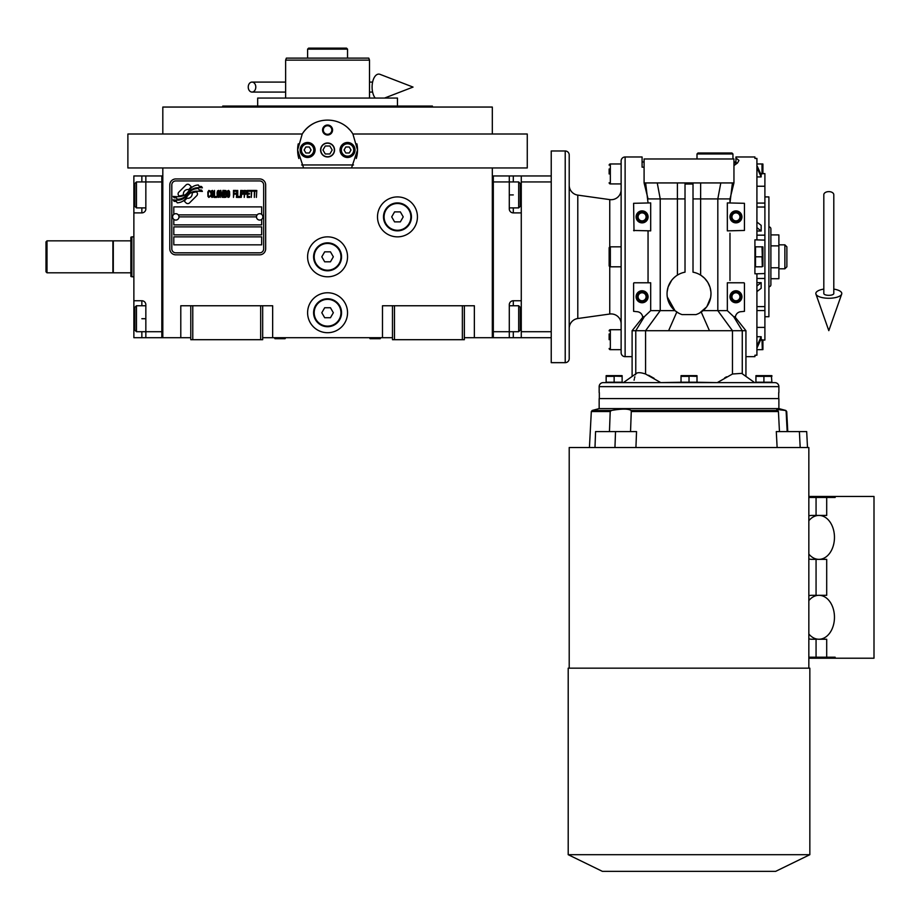 <?xml version="1.0" encoding="UTF-8"?>
<svg xmlns="http://www.w3.org/2000/svg" width="920" height="920" viewBox="0 0 920 920"><rect width="100%" height="100%" fill="white"/><g stroke="black" fill="none" stroke-linecap="round" stroke-linejoin="round"><path stroke-width="1.38" d="M464.358 337.697L492.315 337.697L492.315 167.958L127.88 167.958L127.88 134.01L302.231 134.01A29.957 29.957 0 0 1 314.145 123.211M392.472 337.697L262.671 337.697M190.785 337.697L162.817 337.697L162.817 167.958M347.541 312.742A19.964 19.964 0 0 0 327.566 292.767A19.964 19.964 0 0 0 307.602 312.742A19.964 19.964 0 0 0 327.566 332.706A19.964 19.964 0 0 0 347.541 312.742M347.541 256.818A19.964 19.964 0 0 0 327.566 236.854A19.964 19.964 0 0 0 307.602 256.818A19.964 19.964 0 0 0 327.566 276.793A19.964 19.964 0 0 0 347.541 256.818M417.438 216.878A19.964 19.964 0 0 0 397.463 196.914A19.964 19.964 0 0 0 377.499 216.878A19.964 19.964 0 0 0 397.463 236.854A19.964 19.964 0 0 0 417.438 216.878M382.49 337.697L382.49 305.75L392.472 305.75L392.472 339.698L464.358 339.698L464.358 305.75L474.352 305.75L474.352 337.697M180.791 337.697L180.791 305.75L190.785 305.75L190.785 339.698L262.671 339.698L262.671 305.75L272.654 305.75L272.654 337.697M392.472 305.75L464.358 305.75M190.785 305.75L262.671 305.75M462.369 339.698L462.369 305.75M394.473 339.698L394.473 305.75M260.67 339.698L260.67 305.75M192.774 339.698L192.774 305.75M197.466 193.924A2.495 2.495 0 0 0 196.73 192.165L196.5 191.935A11.58 11.58 0 0 0 192.073 193.016A4.381 4.381 0 0 1 186.829 198.202A17.388 17.388 0 0 1 184.172 201.008L186.024 202.871A2.495 2.495 0 0 0 189.554 202.871L196.73 195.695A2.495 2.495 0 0 0 197.466 193.924M256.484 216.878A3.197 3.197 0 0 0 259.67 220.075A3.197 3.197 0 0 0 262.867 216.878A3.197 3.197 0 0 0 259.67 213.693A3.197 3.197 0 0 0 256.484 216.878L178.998 216.878A3.197 3.197 0 0 1 175.8 220.075A3.197 3.197 0 0 1 172.603 216.878A3.197 3.197 0 0 1 175.8 213.693A3.197 3.197 0 0 1 178.998 216.878M173.799 244.835L261.671 244.835L261.671 236.854L173.799 236.854L173.799 244.835M178.296 214.889L257.174 214.889M263.672 184.931A3.99 3.99 0 0 0 259.67 180.941L175.8 180.941A3.99 3.99 0 0 0 171.81 184.931L171.81 248.837A3.99 3.99 0 0 0 175.8 252.827L259.67 252.827A3.99 3.99 0 0 0 263.672 248.837L263.672 184.931M173.799 226.872L173.799 234.853L261.671 234.853L261.671 226.872L173.799 226.872M173.799 219.374L173.799 224.871L261.671 224.871L261.671 219.374M261.671 214.394L261.671 206.896L173.799 206.896L173.799 214.394M199.168 189.899L198.317 188.496A18.331 18.331 0 0 0 194.039 189.255A9.568 9.568 0 0 0 189.336 192.452A357.627 357.627 0 0 1 186.863 195.488A15.065 15.065 0 0 1 183.402 198.57A9.89 9.89 0 0 1 177.732 200.146A71.035 71.035 0 0 1 173.202 199.87L174.076 201.33L176.433 201.492L177.238 202.837A11.5 11.5 0 0 0 182.47 201.365A10.902 10.902 0 0 0 186.484 197.432A15.191 15.191 0 0 1 189.819 193.545A10.292 10.292 0 0 1 196.615 191.176A118.312 118.312 0 0 1 202.377 191.44L201.549 190.072L199.168 189.899M199.168 186.334L198.363 185A10.833 10.833 0 0 0 192.153 187.162A13.167 13.167 0 0 0 189.06 190.463A28.853 28.853 0 0 1 187.162 192.993A9.373 9.373 0 0 1 182.942 195.868A15.755 15.755 0 0 1 177.859 196.684A40.1 40.1 0 0 1 173.202 196.397L174.018 197.742L176.421 197.915L177.192 199.191A11.845 11.845 0 0 0 187.461 193.89A15.203 15.203 0 0 1 190.911 190.13A11.477 11.477 0 0 1 196.822 187.783A24.932 24.932 0 0 1 202.377 187.852L201.56 186.507L199.168 186.334M191.406 186.84L189.543 184.977A2.495 2.495 0 0 0 186.012 184.977L178.836 192.153A2.495 2.495 0 0 0 178.836 195.684L179.066 195.914A11.569 11.569 0 0 0 183.494 194.833A4.381 4.381 0 0 1 188.749 189.635A17.411 17.411 0 0 1 191.406 186.84M210.3 196.374L210.369 195.626L209.427 196.523L208.219 195.626L208.357 191.762L209.427 191.314L210.369 192.211L210.036 190.865L208.828 190.428L207.816 192.061L207.954 196.374L208.828 197.409L210.3 196.374M212.508 190.428L211.37 190.865L210.898 192.797L211.105 196.374L211.968 197.409L213.106 196.972L213.578 195.028L213.382 191.463L212.508 190.428M214.521 190.428L214.118 197.409L216.533 197.409L216.533 196.523L214.521 196.523L214.521 190.428M218.672 190.428L217.534 190.865L217.062 192.797L217.269 196.374L218.132 197.409L219.27 196.972L219.742 195.028L219.546 191.463L218.672 190.428M222.157 197.409L223.088 191.912L223.491 197.409L223.491 190.428L222.893 190.428L221.881 196.673L220.88 190.428L220.282 190.428L220.282 197.409L220.685 191.912L222.157 197.409M226.239 193.993L225.975 190.566L224.031 190.428L224.031 197.409L225.975 197.259L226.239 193.993M228.654 190.428L227.516 190.865L227.044 192.797L227.24 196.374L228.114 197.409L229.252 196.972L229.724 195.028L229.517 191.463L228.654 190.428M233.473 197.409L233.875 194.143L235.612 194.143L235.612 193.246L233.875 193.246L233.875 191.314L235.888 191.314L235.888 190.428L233.473 190.428L233.473 197.409M236.417 197.409L236.819 190.428L236.417 197.409M237.762 190.428L237.36 197.409L239.775 197.409L239.775 196.523L237.762 196.523L237.762 190.428M240.304 197.409L240.706 190.428L240.304 197.409M243.719 192.659L243.19 190.566L241.247 190.428L241.247 197.409L241.649 194.292L243.19 194.143L243.719 192.659M246.732 192.659L246.203 190.566L244.26 190.428L244.26 197.409L244.662 194.292L246.203 194.143L246.732 192.659M249.688 197.409L249.688 196.523L247.675 196.523L247.675 194.143L249.412 194.143L249.412 193.246L247.675 193.246L247.675 191.314L249.688 191.314L249.688 190.428L247.273 190.428L247.273 197.409L249.688 197.409M252.77 191.164L252.77 190.428L250.217 190.428L250.217 191.164L251.286 191.164L251.286 197.409L251.689 191.164L252.77 191.164M255.84 191.164L255.84 190.428L253.299 190.428L253.299 191.164L254.368 191.164L254.368 197.409L254.771 191.164L255.84 191.164M256.381 197.409L256.783 190.428L256.381 197.409M211.703 191.463L213.106 192.211L212.508 196.523L211.37 195.626L211.703 191.463M217.867 191.463L219.27 192.211L218.672 196.523L217.534 195.626L217.867 191.463M224.434 193.395L224.434 191.314L225.699 191.314L225.906 193.246L224.434 193.395M226.044 194.741L225.906 196.374L224.434 196.523L224.434 194.292L226.044 194.741M227.849 191.463L229.252 192.211L228.654 196.523L227.516 195.626L227.849 191.463M243.121 193.246L241.649 193.395L241.649 191.164L243.121 191.314L243.121 193.246M246.134 193.246L244.662 193.395L244.662 191.164L246.134 191.314L246.134 193.246M175.8 254.828A5.991 5.991 0 0 1 169.809 248.837L169.809 184.931A5.991 5.991 0 0 1 175.8 178.94L259.67 178.94A5.991 5.991 0 0 1 265.661 184.931L265.661 248.837A5.991 5.991 0 0 1 259.67 254.828L175.8 254.828M298.85 158.505A29.957 29.957 0 0 1 297.654 151.466M297.631 150.799A29.957 29.957 0 0 1 298.252 143.83M348.254 128.317A29.957 29.957 0 0 1 349.197 129.26M356.879 143.819A29.957 29.957 0 0 1 357.512 150.673M357.489 151.363A29.957 29.957 0 0 1 356.293 158.493M320.781 149.983A6.785 6.785 0 0 0 327.566 156.78A6.785 6.785 0 0 0 334.362 149.983A6.785 6.785 0 0 0 327.566 143.198A6.785 6.785 0 0 0 320.781 149.983M353.51 164.967L301.634 164.967M322.575 130.019A4.991 4.991 0 0 1 327.566 125.028A4.991 4.991 0 0 1 332.568 130.019A4.991 4.991 0 0 1 327.566 135.01A4.991 4.991 0 0 1 322.575 130.019M300.115 149.983A7.486 7.486 0 0 0 307.602 157.469A7.486 7.486 0 0 0 315.089 149.983A7.486 7.486 0 0 0 307.602 142.496A7.486 7.486 0 0 0 300.115 149.983M340.055 149.983A7.486 7.486 0 0 0 347.541 157.469A7.486 7.486 0 0 0 355.028 149.983A7.486 7.486 0 0 0 347.541 142.496A7.486 7.486 0 0 0 340.055 149.983M307.602 156.17A6.187 6.187 0 0 0 313.789 149.983A6.187 6.187 0 0 0 307.602 143.796A6.187 6.187 0 0 0 301.415 149.983A6.187 6.187 0 0 0 307.602 156.17M307.602 156.975A6.992 6.992 0 0 0 314.594 149.983A6.992 6.992 0 0 0 307.602 142.991A6.992 6.992 0 0 0 300.61 149.983A6.992 6.992 0 0 0 307.602 156.975M305.877 146.993L304.141 149.983L305.877 152.984L309.327 152.984L311.063 149.983L309.327 146.993L305.877 146.993M347.541 156.17A6.187 6.187 0 0 0 353.728 149.983A6.187 6.187 0 0 0 347.541 143.796A6.187 6.187 0 0 0 341.354 149.983A6.187 6.187 0 0 0 347.541 156.17M347.541 156.975A6.992 6.992 0 0 0 354.534 149.983A6.992 6.992 0 0 0 347.541 142.991A6.992 6.992 0 0 0 340.549 149.983A6.992 6.992 0 0 0 347.541 156.975M345.816 146.993L344.08 149.983L345.816 152.984L349.266 152.984L351.003 149.983L349.266 146.993L345.816 146.993M323.299 130.019A4.266 4.266 0 0 0 327.566 134.285A4.266 4.266 0 0 0 331.832 130.019A4.266 4.266 0 0 0 327.566 125.752A4.266 4.266 0 0 0 323.299 130.019M327.566 156.975A6.992 6.992 0 0 0 334.558 149.983A6.992 6.992 0 0 0 327.566 142.991A6.992 6.992 0 0 0 320.585 149.983A6.992 6.992 0 0 0 327.566 156.975M322.954 149.983L325.266 153.973L329.877 153.973L332.178 149.983L329.877 145.992L325.266 145.992L322.954 149.983M432.411 107.053L432.411 106.053L222.732 106.053L222.732 107.053M397.463 106.053L397.463 98.06L257.68 98.06L257.68 106.053M492.315 167.958L527.264 167.958L527.264 134.01L352.912 134.01L357.523 149.983L351.532 167.958M303.611 167.958L297.62 149.983L302.231 134.01C313.547 115.483 341.584 115.483 352.912 134.01M162.817 134.01L162.817 107.053L492.315 107.053L492.315 134.01M310.592 48.139L308.936 48.139M347.541 49.139L346.541 48.139L308.603 48.139L307.602 49.139L347.541 49.139L347.541 58.121L364.516 58.121L354.534 58.121M322.575 58.121L286.983 58.121M369.506 60.122L368.782 58.121L286.361 58.121L285.637 60.122L369.506 60.122L369.506 98.06M285.637 98.06L285.637 60.122M368.782 58.121L364.516 58.121M343.551 49.139L311.592 49.139M290.628 58.121L300.61 58.121M332.568 58.121L347.541 58.121M307.602 58.121L307.602 49.139M369.483 337.697L370.058 338.698L380.202 338.698L380.776 337.697M274.367 337.697L274.942 338.698L285.085 338.698L285.66 337.697M509.289 175.95L521.272 175.95L521.272 337.697L493.315 337.697L493.315 175.95L509.289 175.95L509.289 181.941L493.315 181.941L493.315 331.706L509.289 331.706L509.289 304.75A3.99 3.99 0 0 1 513.291 300.759L521.272 300.759L521.272 212.888L513.291 212.888A3.99 3.99 0 0 1 509.289 208.897L509.289 181.941L518.684 181.941L518.684 207.897L509.289 207.897M521.272 318.722L520.271 318.722L520.271 330.108L520.271 307.349L518.684 305.75L518.684 331.706L509.289 331.706L509.289 337.697M493.315 337.697L492.315 337.697L492.315 175.95L493.315 175.95M518.684 181.941L520.271 183.528L520.271 206.298L520.271 194.913L521.272 194.913M133.871 212.888L133.871 194.913L134.86 194.913L134.86 183.528L134.86 206.298L136.459 207.897L136.459 181.941L145.843 181.941L145.843 208.897A3.99 3.99 0 0 1 141.852 212.888L133.871 212.888L133.871 300.759L141.852 300.759A3.99 3.99 0 0 1 145.843 304.75L145.843 337.697L161.828 337.697L161.828 175.95L145.843 175.95L145.843 181.941L161.828 181.941L161.828 331.706L136.459 331.706L136.459 305.75L145.843 305.75M133.871 194.913L133.871 175.95L145.843 175.95M145.843 337.697L141.852 337.697L141.852 331.706M133.871 300.759L133.871 337.697L141.852 337.697M161.828 337.697L162.817 337.697L162.817 175.95L161.828 175.95M136.459 331.706L134.86 330.108L134.86 307.349L134.86 318.722L133.871 318.722M130.87 272.803L113.298 272.803L113.298 240.844L130.87 240.844M131.87 236.854L130.87 237.21L130.87 276.425L131.87 276.793L131.87 236.854L133.871 236.854M521.272 331.706L551.229 331.706L551.229 181.941L521.272 181.941M521.272 175.95L551.229 175.95L551.229 337.697L521.272 337.697M411.447 216.878A13.984 13.984 0 0 1 397.463 230.862A13.984 13.984 0 0 1 383.49 216.878A13.984 13.984 0 0 1 397.463 202.906A13.984 13.984 0 0 1 411.447 216.878M410.849 216.878A13.374 13.374 0 0 1 397.463 230.264A13.374 13.374 0 0 1 384.088 216.878A13.374 13.374 0 0 1 397.463 203.504A13.374 13.374 0 0 1 410.849 216.878M403.224 216.878L400.349 211.887L394.577 211.887L391.702 216.878L394.577 221.881L400.349 221.881L403.224 216.878M341.55 256.818A13.984 13.984 0 0 1 327.566 270.802A13.984 13.984 0 0 1 313.593 256.818A13.984 13.984 0 0 1 327.566 242.845A13.984 13.984 0 0 1 341.55 256.818M340.952 256.818A13.374 13.374 0 0 1 327.566 270.204A13.374 13.374 0 0 1 314.191 256.818A13.374 13.374 0 0 1 327.566 243.443A13.374 13.374 0 0 1 340.952 256.818M333.339 256.818L330.452 251.827L324.691 251.827L321.804 256.818L324.691 261.809L330.452 261.809L333.339 256.818M341.55 312.742A13.984 13.984 0 0 1 327.566 326.715A13.984 13.984 0 0 1 313.593 312.742A13.984 13.984 0 0 1 327.566 298.759A13.984 13.984 0 0 1 341.55 312.742M340.952 312.742A13.374 13.374 0 0 1 327.566 326.117A13.374 13.374 0 0 1 314.191 312.742A13.374 13.374 0 0 1 327.566 299.356A13.374 13.374 0 0 1 340.952 312.742M333.339 312.742L330.452 307.74L324.691 307.74L321.804 312.742L324.691 317.733L330.452 317.733L333.339 312.742M828.805 191.624A4.991 3.105 0 0 1 833.796 194.73L833.796 293.503A4.991 1.829 0 0 1 828.805 295.332A4.991 1.829 0 0 1 823.814 293.503L823.814 194.73A4.991 3.105 0 0 1 828.805 191.624M823.814 289.098A12.983 4.772 0 0 0 815.936 294.112A12.983 4.772 0 0 0 828.805 298.264A12.983 4.772 0 0 0 841.685 294.112A12.983 4.772 0 0 0 833.796 289.098M248.239 87.078A4.991 3.772 -90 0 0 252.022 92.069A4.991 3.772 -90 0 0 255.794 87.078A4.991 3.772 -90 0 0 252.022 82.087A4.991 3.772 -90 0 0 248.239 87.078M375.199 98.06A12.983 6.647 -90 0 1 372.094 87.078A12.983 6.647 -90 0 1 380.029 74.347L413.034 87.078L384.572 98.06M47 272.803L46 271.802L46 241.845L47 240.844L112.895 240.844L112.895 272.803L47 272.803L47 240.844M609.753 266.65L609.753 314.03L577.794 318.516L577.794 195.12L609.753 199.605A9.982 9.982 0 0 0 621.126 189.727L621.126 246.836L610.339 246.836A1.196 1.196 0 0 0 609.144 248.032L609.144 265.604A1.196 1.196 0 0 0 610.339 266.811L610.339 246.836M610.339 266.811L621.126 266.811L621.126 323.921A9.982 9.982 0 0 0 609.753 314.03M609.144 261.809L609.144 262.568M609.144 339.675L609.144 333.948M609.144 173.972L609.144 168.958M760.621 173.73L764.899 173.604L764.899 327.405L756.918 327.405M754.664 382.628L741.669 373.359L732.469 374.014L717.244 382.628L695.888 382.214M724.638 377.913L726.512 376.809M700.649 182.93L644.092 182.93L644.092 158.976L733.953 158.976L733.953 182.93L700.649 182.93L700.626 198.915L693.013 198.915L693.013 184.023L685.02 184.023L685.02 272.17A21.965 21.965 0 0 0 682.007 314.582L696.026 314.582A21.965 21.965 0 0 0 710.987 293.767L710.7 297.321M710.677 297.447L706.905 306.521M706.56 306.992L699.522 313.065M733.953 161.966L735.954 161.966L735.954 162.966L735.954 156.975L754.918 156.975L754.918 158.424L754.918 156.975M733.953 165.6L737.529 162.966L738.944 160.413L735.954 158.01L735.954 161.966M638.56 311.972L637.594 311.742A5.991 5.991 0 0 1 642.689 317.664L642.678 317.331M632.109 376.395L632.109 330.705L745.614 330.705M634.087 380.19L634.306 379.051M634.558 377.924L634.834 376.786M635.432 374.808L635.766 374.014C636.962 372.243 640.228 372.243 645.575 374.014L645.575 330.705L660.226 310.649L650.693 310.649L644.403 316.618L635.766 330.705L635.766 373.784M644.092 167.164L642.091 167.164L642.091 161.966L644.092 161.966M733.93 182.919L730.606 196.431M633.604 283.188L633.604 311.339L637.594 311.742M648.048 282.785L648.048 230.862M633.604 230.46L650.693 230.862L650.693 202.906L633.604 203.308L634.006 230.862M647.185 195.396L648.048 198.915L685.02 198.915L685.02 184.023M632.109 356.672L625.117 356.672L625.117 156.975L642.091 156.975L642.091 167.164M645.621 182.93L648.048 202.906M657.248 182.93L660.226 198.915L660.226 310.649L674.969 310.649L667.276 296.918M677.396 182.93L677.419 275.114M700.626 275.114L700.626 198.915L729.985 198.915L730.48 196.914M720.797 182.93L717.818 198.915L717.818 310.649L703.075 310.649M732.423 182.93L729.985 202.906L729.985 198.915M744.441 203.308L727.341 202.906L727.341 230.862L744.441 230.46L744.441 203.308M729.985 233.208L729.985 280.439M744.038 282.785L727.341 282.785L727.341 310.649L717.818 310.649L732.469 330.705L732.469 374.014M742.268 373.784L742.268 330.705L733.643 316.618L735.54 319.148L735.344 317.664L735.54 319.148A5.991 5.991 0 0 1 740.439 311.742L744.441 311.339L744.441 283.188M754.918 356.672L754.918 355.212L754.918 356.672L745.936 356.672M754.918 355.212L756.918 355.212L756.918 273.792L754.918 273.792L754.918 239.844L764.899 240.108M754.918 158.424L756.918 158.424L756.918 239.844M733.953 162.966L737.529 162.966M710.964 292.744L710.987 293.767A21.965 21.965 0 0 0 693.013 272.17L693.013 182.907M642.091 161.966L642.091 156.975M642.505 319.148A5.991 5.991 0 0 0 642.689 317.664L642.505 319.148L644.403 316.618M634.006 282.785L650.693 282.785L650.693 310.649M625.117 356.672A3.99 3.99 0 0 1 621.126 352.671L621.126 160.965A3.99 3.99 0 0 1 625.117 156.975M675.292 276.621L673.44 278.277M673.359 278.358L671.922 279.979M671.657 280.301L668.161 286.867M668.092 287.075L667.138 291.858M701.109 275.425L704.456 278.127M704.777 278.461L707.779 282.325M707.917 282.578L709.918 287.005M710.125 287.695L710.918 292.019M764.899 273.539L756.918 273.792M623.369 382.628L636.893 373.06M641.355 372.887L642.16 373.06M648.6 375.256L654.074 378.315M682.145 382.214L660.801 382.628L645.575 374.014M599.161 392.61L599.161 386.63A3.99 3.99 0 0 1 603.152 382.628L774.893 382.628A3.99 3.99 0 0 1 778.883 386.63L778.883 392.61M678.661 313.134L674.969 310.649M676.809 312.029L668.598 330.705M701.224 312.029L709.446 330.705M733.643 316.618L727.341 310.649M760.621 339.917L764.899 340.043L764.899 327.405M756.918 336.72L761.162 336.72L756.918 346.138M756.918 348.139L761.162 338.721L761.162 336.72M756.918 282.647L761.162 282.647L756.918 285.982M756.918 291.628L761.162 288.293L761.162 282.647M754.918 246.836L762.852 246.836L762.013 246.836L762.3 256.231M754.918 266.811L755.515 266.811L755.515 246.836M756.918 227.665L761.162 231L761.162 225.354L756.918 222.019M761.162 231L756.918 231M756.918 167.509L761.162 176.927L761.162 174.927L756.918 165.508M761.162 176.927L756.918 176.927M621.126 163.967L610.339 163.967A1.196 1.196 0 0 0 609.144 165.163M621.126 183.931L610.339 183.931L610.339 163.967M621.126 329.716L610.339 329.716A1.196 1.196 0 0 0 609.144 330.912M621.126 349.68L610.339 349.68L610.339 329.716M732.952 153.973L731.952 152.984L698.004 152.984L697.004 153.973L732.952 153.973L732.952 158.976M697.004 153.973L697.004 158.976M614.134 382.214L606.142 382.214L606.142 375.682L606.142 376.36L614.146 376.349L614.134 382.214L622.127 382.214L622.127 375.682L622.127 376.36L613.629 376.119M771.42 376.13L771.891 382.214L755.918 382.214L755.941 376.349M689.022 382.214L681.03 382.214L681.03 375.682L681.03 376.36L689.034 376.349L689.022 382.214L697.004 382.214L697.004 375.682L697.004 376.36L688.505 376.119M599.322 392.61L599.322 398.601L778.711 398.601L778.711 392.61M637.1 296.757A4.991 4.991 0 0 1 642.091 291.767A4.991 4.991 0 0 1 647.082 296.757A4.991 4.991 0 0 1 642.091 301.748A4.991 4.991 0 0 1 637.1 296.757M637.1 216.878A4.991 4.991 0 0 1 642.091 211.887A4.991 4.991 0 0 1 647.082 216.878A4.991 4.991 0 0 1 642.091 221.881A4.991 4.991 0 0 1 637.1 216.878M609.144 182.735A1.196 1.196 0 0 0 610.339 183.931M609.144 348.484A1.196 1.196 0 0 0 610.339 349.68M730.952 216.878A4.991 4.991 0 0 1 735.954 211.887A4.991 4.991 0 0 1 740.945 216.878A4.991 4.991 0 0 1 735.954 221.881A4.991 4.991 0 0 1 730.952 216.878M730.952 296.757A4.991 4.991 0 0 1 735.954 291.767A4.991 4.991 0 0 1 740.945 296.757A4.991 4.991 0 0 1 735.954 301.748A4.991 4.991 0 0 1 730.952 296.757M762.3 349.094L762.013 339.698M756.918 349.68L762.013 349.68M764.899 196.914L768.901 196.914L768.901 316.733L764.899 316.733M762.645 248.687L762.806 250.125M762.737 254.368L762.645 254.966M762.3 257.404L762.806 260.13M762.737 264.351L762.645 264.96M762.3 266.225L762.013 256.818L755.515 256.818M755.515 266.811L762.013 266.811M762.852 163.967L762.013 163.967L762.852 163.967A2.99 2.99 0 0 1 762.91 164.369L762.91 173.604L762.91 164.369M756.918 163.967L762.013 163.967L762.013 173.949M762.645 165.818L762.806 167.256M762.737 171.499L762.645 172.097M608.108 375.785L608.775 375.716M616.089 375.785L616.756 375.716M763.91 382.214L763.91 376.36L755.918 376.36M757.884 375.785L758.54 375.716M765.865 375.785L766.532 375.716M771.891 375.682L771.891 376.36L771.891 375.682A2.392 2.392 0 0 0 771.569 375.636L756.24 375.636A2.392 2.392 0 0 0 755.918 375.682M771.891 376.36L763.91 376.36M682.996 375.785L683.652 375.716M690.977 375.785L691.644 375.716M609.144 173.949L609.144 168.981M609.144 256.818L609.144 251.068M577.794 195.12A9.982 9.982 0 0 1 569.204 185.242M569.204 328.405A9.982 9.982 0 0 1 577.794 318.516M762.91 349.278L762.91 340.043L762.91 349.278A2.99 2.99 0 0 1 762.852 349.68M762.91 247.238L762.91 266.409L762.91 247.238A2.99 2.99 0 0 0 762.852 246.836M606.142 375.682A2.392 2.392 0 0 1 606.464 375.636L621.805 375.636A2.392 2.392 0 0 1 622.127 375.682M681.03 375.682A2.392 2.392 0 0 1 681.352 375.636L696.681 375.636A2.392 2.392 0 0 1 697.004 375.682M569.204 346.184L569.204 333.201M551.229 175.95L551.229 150.983L565.213 150.983A3.99 3.99 0 0 1 569.204 154.974L569.204 358.662A3.99 3.99 0 0 1 565.213 362.664L551.229 362.664L551.229 337.697M768.901 226.872A2.001 2.001 0 0 1 770.891 228.861L770.891 284.774A2.001 2.001 0 0 1 768.901 286.775M778.883 267.777L778.883 234.91L770.891 234.91L770.891 267.777L778.883 267.777L778.883 278.726L770.891 278.726M770.891 245.87L778.883 245.87M778.883 244.835L784.875 244.835L784.875 268.801L778.883 268.801M784.875 268.801L786.876 266.811L786.876 246.836L784.875 244.835M808.841 554.093A21.965 15.536 90 0 0 818.926 559.36A21.965 15.536 90 0 0 834.463 537.395A21.965 15.536 90 0 0 818.926 515.43A21.965 15.536 90 0 0 808.841 520.697M818.926 515.43L811.865 515.43A21.965 15.536 -90 0 0 808.841 515.856M808.841 633.972A21.965 15.536 90 0 0 818.926 639.239A21.965 15.536 90 0 0 834.463 617.274A21.965 15.536 90 0 0 818.926 595.309L826.7 595.309L826.7 559.36L811.865 559.36L816.063 559.36L816.063 595.309M818.926 595.309A21.965 15.536 90 0 0 808.841 600.576M816.81 595.309L811.865 595.309A21.965 15.536 -90 0 0 808.841 595.734M818.926 639.239L826.7 639.239L826.7 657.213L808.841 657.213M807.495 447.534L806.69 431.584L799.388 431.584L800.193 447.534M635.927 447.534L636.536 431.584L595.573 431.584L594.987 447.534M799.388 431.584L776.296 431.584L777.124 447.534M611.466 410.458L592.204 410.458L591.318 411.55L610.213 411.55L611.466 410.458C621.828 408.652 628.36 408.652 631.062 410.458L631.269 411.55L778.435 411.55L779.458 431.584M610.213 411.55L609.454 431.584M631.269 411.55L630.533 431.584M778.435 411.55L776.768 409.4L785.162 410.458L786.715 411.55L785.829 410.458L778.883 408.595L599.161 408.595L592.204 410.458M615.526 431.584L614.939 447.534L613.962 447.534M569.204 668.173L569.204 447.534L808.841 447.534L808.841 668.173M786.14 411.55L787.175 431.584M599.161 408.595L599.161 398.601L778.883 398.601L778.883 408.595M808.841 496.455L874 496.455L874 658.214L835.164 658.214L835.164 657.213L826.7 657.213M816.063 639.239L816.063 657.213M816.81 639.239L811.865 639.239A21.965 15.536 -90 0 1 808.841 638.813M811.865 559.36A21.965 15.536 -90 0 1 808.841 558.934M808.841 497.455L816.063 497.455L816.063 515.43M816.063 497.455L826.7 497.455L826.7 515.43L816.81 515.43M835.164 496.455L835.164 497.455L826.7 497.455M751.249 668.173L809.841 668.173L809.841 854.692L568.203 854.692L568.203 668.173L751.249 668.173M835.164 658.214L808.841 658.214M602.381 871.355L775.663 871.355L602.381 871.355L568.203 854.692M513.291 300.759L513.291 305.75M513.291 331.706L513.291 337.697M513.291 175.95L513.291 181.941M513.291 207.897L513.291 212.888M509.289 194.913L513.291 194.913M141.852 181.941L141.852 175.95M145.843 318.722L141.852 318.722M141.852 305.75L141.852 300.759M141.852 212.888L141.852 207.897M636.099 296.757A5.991 5.991 0 0 1 642.091 290.766A5.991 5.991 0 0 1 648.082 296.757A5.991 5.991 0 0 1 642.091 302.749A5.991 5.991 0 0 1 636.099 296.757M636.099 216.878A5.991 5.991 0 0 1 642.091 210.887A5.991 5.991 0 0 1 648.082 216.878A5.991 5.991 0 0 1 642.091 222.87A5.991 5.991 0 0 1 636.099 216.878M729.962 216.878A5.991 5.991 0 0 1 735.954 210.887A5.991 5.991 0 0 1 741.934 216.878A5.991 5.991 0 0 1 735.954 222.87A5.991 5.991 0 0 1 729.962 216.878M729.962 296.757A5.991 5.991 0 0 1 735.954 290.766A5.991 5.991 0 0 1 741.934 296.757A5.991 5.991 0 0 1 735.954 302.749A5.991 5.991 0 0 1 729.962 296.757M756.918 310.569L764.899 310.569M756.918 306.624L764.899 306.624M756.918 278.472L764.899 278.472M756.918 235.163L764.899 235.163M756.918 207.023L764.899 207.023M756.918 203.078L764.899 203.078M599.161 386.63L778.883 386.63M609.753 199.605L609.753 246.997M646.081 296.757A3.99 3.99 0 0 0 642.091 292.767A3.99 3.99 0 0 0 638.101 296.757A3.99 3.99 0 0 0 642.091 300.759A3.99 3.99 0 0 0 646.081 296.757M646.081 216.878A3.99 3.99 0 0 0 642.091 212.888A3.99 3.99 0 0 0 638.101 216.878A3.99 3.99 0 0 0 642.091 220.88A3.99 3.99 0 0 0 646.081 216.878M565.213 150.983L565.213 362.664M739.944 216.878A3.99 3.99 0 0 0 735.954 212.888A3.99 3.99 0 0 0 731.952 216.878A3.99 3.99 0 0 0 735.954 220.88A3.99 3.99 0 0 0 739.944 216.878M739.944 296.757A3.99 3.99 0 0 0 735.954 292.767A3.99 3.99 0 0 0 731.952 296.757A3.99 3.99 0 0 0 735.954 300.759A3.99 3.99 0 0 0 739.944 296.757M777.986 410.458L631.062 410.458M785.829 410.458L785.162 410.458M509.289 305.75L518.684 305.75M520.271 330.108L518.684 331.706M520.271 206.298L518.684 207.897M134.86 307.349L136.459 305.75M145.843 207.897L136.459 207.897M134.86 183.528L136.459 181.941M131.87 276.793L133.871 276.793M841.685 294.112L828.805 330.648L815.936 294.112M252.022 92.069L285.637 92.069M369.506 92.069L372.6 92.069M252.022 82.087L285.637 82.087M369.506 82.087L372.6 82.087M644.092 182.93L647.553 196.914M632.109 330.717L643.31 316.618M745.936 376.395L745.936 330.717L734.735 316.618M764.899 340.043L760.564 340.043M764.899 186.242L756.918 186.242M764.899 173.604L760.564 173.604M591.318 411.55L589.432 447.534M786.715 411.55L787.773 431.584M775.663 871.355L809.841 854.692"/></g></svg>
